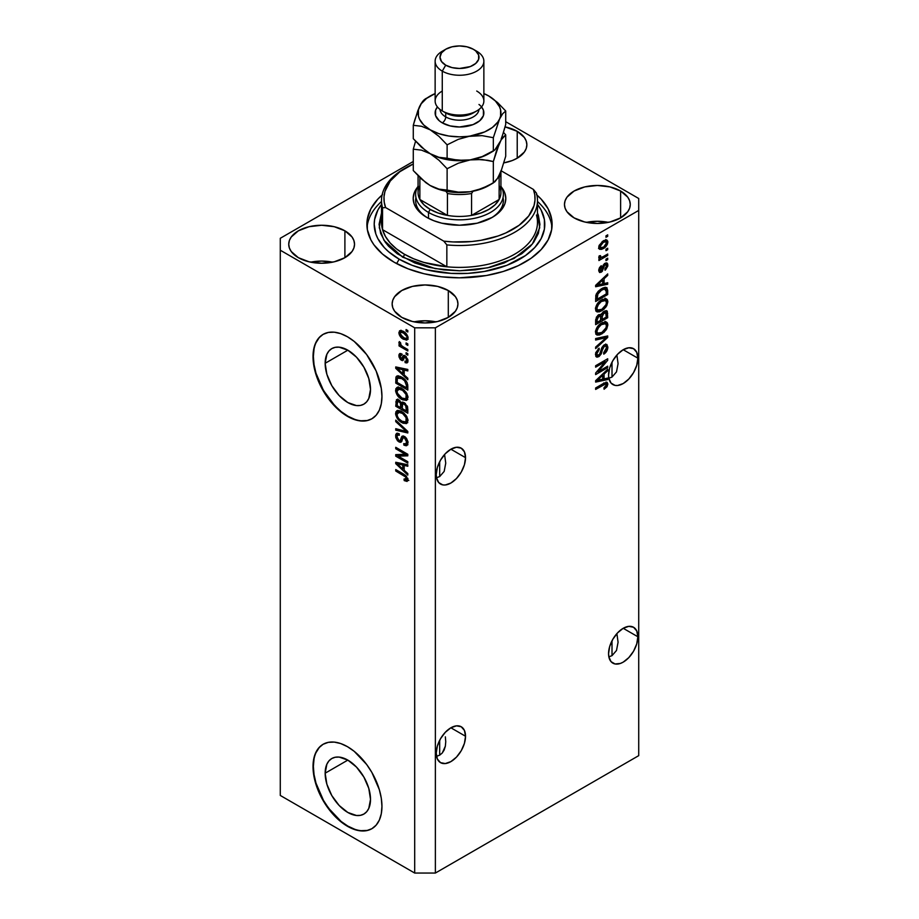 <?xml version="1.0" encoding="UTF-8"?>
<svg xmlns="http://www.w3.org/2000/svg" width="919" height="919" viewBox="0 0 919 919"><rect width="100%" height="100%" fill="white"/><g stroke="black" fill="none" stroke-linecap="round" stroke-linejoin="round"><path stroke-width="1.38" d="M325.154 773.201L347.83 760.105L356.515 767.112L363.867 777.037L368.783 788.364L370.506 799.381A32.073 18.518 60 0 1 363.867 814.073A32.073 18.518 60 0 1 339.157 805.481A32.073 18.518 60 0 1 325.154 773.201L326.877 764.171L328.979 760.852L331.793 758.52L335.228 757.245L339.157 757.084L347.83 760.105L325.154 773.201A32.073 18.518 60 0 1 331.793 758.52A32.073 18.518 60 0 1 356.515 767.112A32.073 18.518 60 0 1 370.506 799.381L368.783 808.41L366.692 811.73L363.867 814.062L360.432 815.337L356.515 815.498L347.83 812.476L339.157 805.481L331.793 795.555L326.877 784.217L325.154 773.201M325.154 363.292L347.83 350.196L356.515 357.192L363.867 367.118L368.783 378.456L370.506 389.472A32.073 18.518 60 0 1 363.867 404.153A32.073 18.518 60 0 1 339.157 395.561A32.073 18.518 60 0 1 325.154 363.292L326.877 354.263L328.979 350.943L331.793 348.6L335.228 347.336L339.157 347.175L347.83 350.196L325.154 363.292A32.073 18.518 60 0 1 331.793 348.6A32.073 18.518 60 0 1 356.515 357.192A32.073 18.518 60 0 1 370.506 389.472L368.783 398.501L366.692 401.81L363.867 404.153L360.432 405.428L356.515 405.589L347.83 402.568L339.157 395.561L331.793 385.635L326.877 374.309L325.154 363.292M323.293 334.263A48.741 28.144 -120 0 0 313.368 356.48L313.023 356.675A48.741 28.144 60 0 1 323.12 334.367A48.741 28.144 60 0 1 360.673 347.428A48.741 28.144 60 0 1 381.948 396.48L381.293 403.855L379.329 410.196L376.147 415.239L371.862 418.788L366.635 420.73L360.673 420.959L354.217 419.489L347.485 416.376L340.765 411.735L328.336 398.616L318.836 382.143L315.642 373.424L313.689 364.832L313.023 356.675L313.689 349.3L315.642 342.971L318.836 337.928L323.12 334.367L328.336 332.437L334.298 332.196L340.765 333.666L347.485 336.779L354.217 341.431L366.635 354.539L376.147 371.012L381.293 388.335L381.948 396.48A48.741 28.144 60 0 1 371.862 418.788A48.741 28.144 60 0 1 334.298 405.727A48.741 28.144 60 0 1 313.023 356.675L313.368 356.48A48.741 28.144 -120 0 0 334.527 405.417A48.741 28.144 -120 0 0 372.034 418.685M323.293 744.183A48.741 28.144 -120 0 0 313.368 766.389L313.023 766.595A48.741 28.144 60 0 1 323.12 744.275A48.741 28.144 60 0 1 360.673 757.336A48.741 28.144 60 0 1 381.948 806.388L381.293 813.774L379.329 820.104L376.147 825.147L371.862 828.708L366.635 830.638L360.673 830.879L354.217 829.409L347.485 826.284L340.765 821.643L334.298 815.647L323.12 800.564L315.642 783.333L313.689 774.74L313.023 766.595L313.689 759.209L315.642 752.879L318.836 747.836L323.12 744.275L328.336 742.345L334.298 742.104L340.765 743.574L347.485 746.699L354.217 751.34L366.635 764.459L371.862 772.419L379.329 789.651L381.293 798.243L381.948 806.388A48.741 28.144 60 0 1 371.862 828.708A48.741 28.144 60 0 1 334.298 815.647A48.741 28.144 60 0 1 313.023 766.595L313.368 766.389A48.741 28.144 -120 0 0 334.527 815.325A48.741 28.144 -120 0 0 372.034 828.605M465.531 736.245A20.712 11.958 -60 0 1 456.49 757.095A20.712 11.958 -60 0 1 440.523 762.644A20.712 11.958 -60 0 1 436.238 753.155L437.352 746.044L440.523 738.727L445.278 732.317L450.884 727.791L465.531 736.245L464.417 743.368L461.246 750.685L456.49 757.095L450.884 761.621L445.278 763.563L440.523 762.644L437.352 758.991L436.238 753.155A20.712 11.958 -60 0 1 445.278 732.317A20.712 11.958 -60 0 1 461.246 726.768L464.417 730.421L465.531 736.245L450.884 727.791L456.49 725.838L461.246 726.768A20.712 11.958 -60 0 1 465.531 736.245M445.347 736.843L445.749 741.736L445.347 736.843M444.176 749.984L445.347 746.182L442.257 753.017L444.176 749.984M439.684 755.154L442.257 753.017L439.684 755.154L439.684 740.277L439.684 755.154L436.548 756.314L439.684 755.154M637.855 636.752A20.712 11.958 -60 0 1 628.814 657.602A20.712 11.958 -60 0 1 612.858 663.15A20.712 11.958 -60 0 1 608.562 653.673L609.676 646.551L612.858 639.233L617.602 632.823L623.208 628.297L637.855 636.752L636.741 643.874L633.57 651.192L628.814 657.602L623.208 662.128L620.348 663.449L615.075 663.977L611.032 661.646L608.849 656.809L612.008 655.661L616.5 650.491L618.073 642.243L616.89 633.593L618.073 642.243L616.5 650.491L612.008 655.661L612.008 640.784L612.008 655.661L608.849 656.821L608.562 653.673A20.712 11.958 -60 0 1 617.602 632.823A20.712 11.958 -60 0 1 633.57 627.275L636.741 630.928L637.855 636.752L623.208 628.297L628.814 626.344L633.57 627.275A20.712 11.958 -60 0 1 637.855 636.752M465.531 457.662A20.712 11.958 -60 0 1 456.49 478.512A20.712 11.958 -60 0 1 440.523 484.06A20.712 11.958 -60 0 1 436.238 474.583L437.352 467.461L440.523 460.143L445.278 453.733L450.884 449.207L465.531 457.662L464.417 464.784L461.246 472.102L456.49 478.512L450.884 483.038L445.278 484.991L442.751 484.887L438.708 482.555L436.514 477.719L439.684 476.57L444.176 471.401L445.749 463.153L444.566 454.514L445.749 463.153L444.176 471.401L439.684 476.57L439.684 461.694L439.684 476.57L436.525 477.731L436.238 474.583A20.712 11.958 -60 0 1 445.278 453.733A20.712 11.958 -60 0 1 461.246 448.185L464.417 451.838L465.531 457.662L450.884 449.207L456.49 447.254L461.246 448.185A20.712 11.958 -60 0 1 465.531 457.662M637.855 358.169A20.712 11.958 -60 0 1 628.814 379.019A20.712 11.958 -60 0 1 612.858 384.567A20.712 11.958 -60 0 1 608.562 375.09L609.676 367.968L612.858 360.65L617.602 354.24L623.208 349.714L637.855 358.169L636.741 365.291L633.57 372.609L628.814 379.019L623.208 383.545L617.602 385.498L615.075 385.394L611.032 383.062L608.849 378.226L612.008 377.077L616.5 371.908L618.073 363.671L616.89 355.021L618.073 363.671L616.5 371.908L612.008 377.077L612.008 362.201L612.008 377.077L608.849 378.249L608.562 375.09A20.712 11.958 -60 0 1 617.602 354.24A20.712 11.958 -60 0 1 633.57 348.692L636.741 352.345L637.855 358.169L623.208 349.714L628.814 347.773L633.57 348.692A20.712 11.958 -60 0 1 637.855 358.169M504.933 162.674A32.9 19 0 0 0 503.957 162.479L504.933 162.674M517.225 131.325L517.225 158.194L512.239 160.561L503.842 162.881A32.9 19 180 0 0 526.863 144.765L526.231 148.464L524.358 152.026L517.225 158.194L517.225 131.325L524.358 137.494L526.231 141.055L526.863 144.765A32.9 19 180 0 0 517.225 131.325A32.9 19 180 0 0 505.036 126.879L517.225 131.325M332.609 262.168A32.9 19 0 0 0 310.668 262.168L321.639 261.076L332.609 262.168M344.901 230.818L344.901 257.688L334.229 261.8L321.639 263.248L309.048 261.8L298.376 257.688A32.9 19 180 0 1 288.738 244.259A32.9 19 180 0 1 309.048 226.706A32.9 19 180 0 1 344.901 230.818L352.034 236.987L353.907 240.548L354.539 244.259L353.907 247.958L352.034 251.519L344.901 257.688L344.901 230.818A32.9 19 180 0 1 354.539 244.259A32.9 19 180 0 1 334.229 261.8A32.9 19 180 0 1 298.376 257.688L291.243 251.519L289.37 247.958L288.738 244.259L289.37 240.548L291.243 236.987L298.376 230.818L309.048 226.706L321.639 225.258L334.229 226.706L344.901 230.818M435.997 321.857A32.9 19 0 0 0 414.067 321.857L425.037 320.777L435.997 321.857M448.3 290.519L448.3 317.377L437.628 321.501L425.037 322.948L412.447 321.501L401.775 317.377A32.9 19 180 0 1 392.137 303.948A32.9 19 180 0 1 412.447 286.395A32.9 19 180 0 1 448.3 290.519L455.433 296.676L457.306 300.237L457.938 303.948L457.306 307.658L455.433 311.219L448.3 317.377L448.3 290.519A32.9 19 180 0 1 457.938 303.948A32.9 19 180 0 1 437.628 321.501A32.9 19 180 0 1 401.775 317.377L394.642 311.219L392.769 307.658L392.137 303.948L392.769 300.237L394.642 296.676L401.775 290.519L412.447 286.395L425.037 284.959L437.628 286.395L448.3 290.519M608.332 222.364A32.9 19 0 0 0 586.391 222.364L597.361 221.284L608.332 222.364M620.624 191.026L620.624 217.883L609.952 222.007L597.361 223.455L584.771 222.007L574.099 217.883A32.9 19 180 0 1 564.461 204.455A32.9 19 180 0 1 584.771 186.913A32.9 19 180 0 1 620.624 191.026L627.757 197.183L629.63 200.756L630.262 204.455L629.63 208.165L627.757 211.726L620.624 217.883L620.624 191.026A32.9 19 180 0 1 630.262 204.455A32.9 19 180 0 1 609.952 222.007A32.9 19 180 0 1 574.099 217.883L566.966 211.726L565.093 208.165L564.461 204.455L565.093 200.756L566.966 197.183L574.099 191.026L584.771 186.913L597.361 185.466L609.952 186.913L620.624 191.026M536.501 194.656L541.176 199.147L548.126 208.831L551.664 219.113L551.664 229.601L548.126 239.87L541.176 249.554L531.09 258.273L518.247 265.683L503.152 271.507L486.381 275.516L459.5 277.825L441.43 276.791L424.061 273.747L408.047 268.808L394.021 262.156A92.612 53.463 180 0 1 366.888 224.351A92.612 53.463 180 0 1 382.097 195M280.284 238.285L413.286 161.491L280.284 238.285L280.284 795.452L414.699 873.05L414.699 327.83L280.284 250.221L280.284 238.285M638.716 210.428L435.376 327.83L435.376 873.05L638.716 755.648L638.716 210.428L638.716 755.648L435.376 873.05L435.376 327.83L414.699 327.83L414.699 873.05L435.376 873.05L414.699 873.05L280.284 795.452L280.284 250.221L414.699 327.83L435.376 327.83L638.716 210.428L638.716 198.493L638.716 210.428M598.097 371.724L607.7 366.176L607.7 367.623L595.638 374.584L595.638 373.045L605.253 361.627L595.638 367.175L595.638 365.728L607.7 358.766L607.7 360.305L598.097 371.724L607.7 360.305L607.7 358.766L595.638 365.728L595.638 367.175L605.253 361.627L595.638 373.045L595.638 374.584L607.7 367.623L607.7 366.176L598.097 371.724L597.189 371.196L598.097 371.724M605.816 344.28L606.138 346.141L607.861 347.141L606.862 344.499L604.346 344.774L606.954 344.556L607.804 348.106L606.735 351.173L604.587 353.608L603.783 354.148L603.622 352.793L605.667 350.656L606.437 348.163L606.195 346.452L605.253 345.912L603.013 347.704L601.267 353.849L599.108 356.469L597.109 357.169L595.949 356.526L595.696 352.758L599.085 348.175L599.245 349.53L597.511 351.311L596.89 353.918L597.637 355.435L599.464 354.734L601.934 347.416L604.346 344.774L601.463 348.588L600.038 354.045L597.488 355.366L596.89 353.677L599.245 349.53L599.085 348.175L595.478 354.539L596.442 356.974L598.786 356.675L604.38 346.21L605.805 346.038L606.448 347.83L603.622 352.793L603.783 354.148C606.345 352.494 607.7 350.162 607.861 347.141L606.126 346.348M595.638 338.537L607.7 335.952L607.7 337.457L595.638 348.588L595.638 347.095L606.287 337.595L595.638 340.041L595.638 338.537L595.638 340.041L606.287 337.595L595.638 347.095L595.638 348.588L607.7 337.457L607.7 335.952L595.638 338.537M607.861 324.935L606.758 328.887L604.001 332.356L599.613 334.964L597.109 335.056L595.788 333.781L595.615 330.748L598.981 324.993L605.024 321.799L607.39 322.891L607.861 324.935L606.012 321.903L601.681 322.983C598.177 324.901 596.109 327.934 595.478 332.069L596.764 334.895L601.83 333.93L605.966 330.128L605.058 329.611L605.966 330.128L607.861 324.935L606.138 323.936L607.861 324.935M607.861 301.777L606.758 305.728L604.001 309.198L599.613 311.805L597.109 311.909L595.788 310.633L595.615 307.589L598.981 301.834L605.024 298.641L607.39 299.732L607.861 301.777L606.012 298.744L601.681 299.824C598.177 301.742 596.109 304.775 595.478 308.91L596.764 311.736L601.83 310.771L605.966 306.98L605.058 306.452L605.966 306.98L607.861 301.777L606.138 300.789L607.861 301.777M604.093 283.592L607.7 282.73L607.7 284.235L595.638 286.751L595.638 285.338L607.7 273.919L607.7 275.424L604.093 278.721L604.093 283.592L604.093 278.721L607.7 275.424L607.7 273.919L595.638 285.338L595.638 286.751L607.7 284.235L607.7 282.73L604.093 283.592L602.692 282.776L604.093 283.592M605.977 235.838L607.7 234.85L607.7 236.298L605.977 237.286L605.977 235.838L605.977 237.286L607.7 236.298L607.7 234.85L605.977 235.838M605.92 239.848L606.138 241.088L607.861 242.088L606.965 240.066L603.22 240.87L606.345 239.859L607.769 241.215L607.47 244.063L604.897 247.51L601.727 249.336L599.636 249.325L598.797 247.774L599.154 245.373L603.22 240.87L598.774 247.326L599.659 249.336L603.312 248.589C605.874 247.268 607.39 245.097 607.861 242.088L606.138 241.088L606.103 241.674M605.977 249.233L607.7 248.233L607.7 249.681L605.977 250.68L605.977 249.233L605.977 250.68L607.7 249.681L607.7 248.233L605.977 249.233M598.774 257.469L600.325 258.273L598.774 257.377L600.325 258.273L598.924 259.089L598.924 260.536L607.7 255.471L606.448 254.747L607.7 255.471L607.7 254.023L603.151 256.642L607.7 254.023L607.7 255.471L598.924 260.536L598.924 259.089L600.325 258.273L598.809 257.768L599.245 255.827L600.498 255.654L600.808 257.446L603.151 256.642L601.359 257.423L600.337 256.723L600.498 255.654L599.245 255.827L599.108 258.17M605.977 259.181L607.7 258.182L607.7 259.629L605.977 260.628L605.977 259.181L605.977 260.628L607.7 259.629L607.7 258.182L605.977 259.181M601.095 270.864L598.935 269.037L600.027 269.669L601.44 267.05L600.383 266.441L601.44 267.05L601.279 265.694L598.774 270.439L599.521 272.426L601.267 272.208L599.544 271.208L600.176 270.76L599.544 271.208L601.267 272.208L603.967 267.107L602.738 266.395L603.967 267.107L604.449 265.453L603.392 264.856L604.449 265.453L605.242 264.672L604.116 264.017L606.609 265.763L604.886 268.853L605.035 270.209L607.861 265.132L607.057 263.064L605.024 263.339L606.747 262.937L607.689 263.914L607.769 266.165L605.598 269.761L605.035 270.209L604.886 268.853L606.609 265.763L605.747 264.477L604.449 265.453L602.209 271.461L599.785 272.541L598.797 271.025L599.406 267.785L601.279 265.694L600.038 269.968L600.589 270.99L601.52 270.508L603.117 265.338L605.024 263.339L601.095 270.864L598.706 269.933M601.6 288.658L604.599 287.406L607.022 287.842L607.7 294.539L595.638 301.512L596.236 294.137L598.258 291.231L601.6 288.658L595.857 295.24L595.638 301.512L607.7 294.539L607.7 290.438L605.977 289.542L607.7 290.438L606.689 287.59L601.6 288.658M601.198 314.861L598.671 314.769L595.638 320.34L595.638 324.66L607.7 317.698L606.287 316.883L607.7 317.698L606.862 310.829L604.162 311.242L606.253 310.633L607.275 311.208L607.7 317.698L595.638 324.66L596.385 317.181L599.05 314.574L601.198 314.861L603.703 311.518L600.808 314.516M604.093 378.927L607.7 378.054L607.7 379.57L595.638 382.086L595.638 380.673L607.7 369.254L607.7 370.759L604.093 374.056L604.093 378.927L604.093 374.056L607.7 370.759L607.7 369.254L595.638 380.673L595.638 382.086L607.7 379.57L607.7 378.054L604.093 378.927L602.692 378.111L604.093 378.927M607.861 384.062L607.011 386.738L604.093 389.242L603.944 387.887L606.391 385.314L605.724 383.878L595.638 389.426L595.638 387.979L606.54 382.212L607.861 384.062L607.16 382.361L603.829 383.246L595.638 387.979L595.638 389.426L605.541 383.901L606.448 384.82L603.944 387.887L604.093 389.242L607.011 386.738L606 386.152L607.011 386.738L607.861 384.062L606.138 383.074L607.861 384.062M398.203 456.146L407.806 461.694L407.806 463.142L395.744 456.169L395.744 454.629L405.359 454.308L395.744 448.759L395.744 447.312L407.806 454.273L407.806 455.824L398.203 456.146L407.806 455.824L407.806 454.273L395.744 447.312L395.744 448.759L405.359 454.308L395.744 454.629L395.744 456.169L407.806 463.142L407.806 461.694L398.203 456.146L399.926 455.146L398.203 456.146M404.44 436.422L406.497 438.329L407.852 441.522L407.703 444.52L406.198 445.772L403.889 445.141L403.728 443.601L405.566 443.934L406.508 442.521L406.221 440.029L404.934 438.191L403.119 437.8L401.534 441.717L400.133 442.338L397.559 440.856L395.779 437.593L395.802 434.411L396.985 433.24L399.191 433.745L399.34 435.284L397.605 435.055L396.997 436.95L397.732 439.328L399.248 440.626L400.443 440.396L402.028 436.272L404.44 436.422L401.569 436.904L400.144 440.706L398.915 440.465L396.997 436.709L397.605 435.055L399.34 435.284L399.191 433.745L396.583 433.4L395.584 435.939L398.892 441.89L401.075 442.154L403.234 437.72L404.486 437.881L406.554 441.89L405.738 443.843L403.728 443.601L403.889 445.141L406.876 445.543L407.956 442.832L404.44 436.422M395.744 420.121L407.806 431.471L407.806 432.964L395.744 430.161L395.744 428.679L406.393 431.482L395.744 421.626L395.744 420.121L395.744 421.626L406.393 431.482L395.744 428.679L395.744 430.161L407.806 432.964L407.806 431.471L395.744 420.121M406.072 423.636L407.956 420.626L406.474 423.51L403.027 423.222L398.651 420.144L395.71 414.825L395.882 411.792L397.605 410.402L400.695 410.977L404.05 413.159L406.887 416.709L407.956 420.626L406.118 415.468L401.787 411.54L396.859 410.667L395.584 413.47C396.227 417.697 398.341 420.764 401.925 422.66L406.738 423.383M406.072 400.489L407.956 397.467L406.474 400.351L402.476 399.811L397.663 395.825L395.71 391.666L395.882 388.645L397.605 387.244L400.695 387.818L404.05 390.012L406.887 393.562L407.956 397.467L406.118 392.31L401.787 388.392L396.859 387.519L395.584 390.322C396.227 394.538 398.341 397.605 401.925 399.512L406.738 400.224M406.083 342.936L407.806 343.924L407.806 345.372L406.083 344.384L406.083 342.936L406.083 344.384L407.806 345.372L407.806 343.924L406.083 342.936M403.326 331.391L407.565 335.94L407.864 338.812L406.474 340.156L401.833 338.146L399.26 334.7L399.466 330.943L401.017 330.495L403.326 331.391L399.776 330.714L398.869 332.712C399.328 335.722 400.845 337.893 403.418 339.226L407.06 339.95L407.956 337.962C407.485 334.907 405.934 332.712 403.326 331.391M406.554 478.879L407.703 478.213L404.038 479.052L404.199 480.591L405.704 479.729L404.199 480.591L407.106 481.441L407.956 479.764L407.106 481.441L404.199 480.591L404.038 479.052L406.405 479.477L405.83 477.11L395.744 471.01L395.744 469.563L405.853 475.617L407.956 479.764L403.923 474.284L395.744 469.563L395.744 471.01L405.635 476.915L406.221 479.649L407.944 478.661M404.199 374.941L407.806 378.237L407.806 379.742L395.744 368.335L395.744 366.922L407.806 369.438L407.806 370.931L404.199 370.07L404.199 374.941L404.199 370.07L407.806 370.931L407.806 369.438L395.744 366.922L395.744 368.335L407.806 379.742L407.806 378.237L404.199 374.941M405.13 355.768L407.795 359.409L407.795 362.029L406.853 362.936L405.141 362.649L404.98 361.11L406.244 361.224L406.68 360.397L405.497 357.434L404.452 357.307L402.453 360.627L400.339 359.478L399.007 356.928L399.018 354.516L399.891 353.516L401.373 353.781L401.534 355.32L400.477 355.251L400.121 356.308L401.408 358.847L403.223 355.561L405.13 355.768L403.349 355.458L401.925 358.709L401.201 358.743L400.121 356.308L401.534 355.32L401.373 353.781L399.65 353.608L398.869 355.642L401.373 360.294L402.97 360.489L404.544 357.215L405.348 357.342L406.703 360.007L406.232 361.224L404.98 361.11L405.141 362.649L407.209 362.798L407.956 360.822L405.13 355.768M406.083 352.701L407.806 353.7L407.806 355.148L406.083 354.148L406.083 352.701L406.083 354.148L407.806 355.148L407.806 353.7L406.083 352.701M403.257 346.911L407.806 349.53L407.806 350.978L399.03 345.912L399.03 344.464L400.431 345.28L398.915 343.017L399.34 341.569L400.592 342.844L401.006 345.142L403.257 346.911L401.465 345.613L399.34 341.569L398.869 342.672L400.431 345.28L399.03 344.464L399.03 345.912L407.806 350.978L407.806 349.53L403.257 346.911M406.083 329.542L407.806 330.541L407.806 331.989L406.083 330.989L406.083 329.542L406.083 330.989L407.806 331.989L407.806 330.541L406.083 329.542M401.706 377.123L404.911 379.547L407.163 382.672L407.806 390.058L395.744 383.085L395.963 377.077L398.364 375.837L401.706 377.123L396.744 376.089L395.963 377.077L395.744 383.085L407.806 390.058L407.806 385.946C407.312 381.879 405.279 378.938 401.706 377.123M404.257 402.66L407.531 406.703L407.806 413.205L395.744 406.244L396.48 399.627L399.145 400.098L401.304 402.867L402.511 402.085L404.257 402.66L401.304 402.867L398.777 399.857L396.526 399.604L395.744 406.244L407.806 413.205L407.806 408.921L404.257 402.66M404.199 470.275L407.806 473.572L407.806 475.077L395.744 463.658L395.744 462.257L407.806 464.761L407.806 466.266L404.199 465.405L404.199 470.275L404.199 465.405L407.806 466.266L407.806 464.761L395.744 462.257L395.744 463.658L407.806 475.077L407.806 473.572L404.199 470.275M505.714 121.699L638.716 198.493L505.714 121.699M536.903 195A92.612 53.463 180 0 1 552.112 224.351A92.612 53.463 180 0 1 494.939 273.747A92.612 53.463 180 0 1 394.021 262.156L382.499 254.058L373.941 244.822L370.874 239.87L367.336 229.601L367.336 219.113L370.874 208.831L377.824 199.147L382.499 194.656M408.829 480.453L405.922 479.603L408.162 480.488M406.612 476.352L405.635 476.915L406.612 476.352M405.199 475.112L404.027 475.789L405.199 475.112M396.997 470.287L395.744 471.01L396.997 470.287M404.199 373.711L403.625 373.171L404.199 373.711M397.95 367.795L395.744 368.335L397.467 367.278L397.95 367.795M407.806 369.53L405.922 369.082L404.199 370.07L405.922 369.082L407.806 369.53M404.509 368.749L404.509 369.897L404.509 368.749L402.786 369.737L404.509 368.749M402.786 373.654L396.997 368.347L398.478 367.497L396.997 368.347L399.478 368.99L401.121 368.037L399.478 368.99L402.786 369.737L402.786 373.654L404.199 372.838L402.786 373.654L402.786 369.737L396.997 368.347L402.786 373.654M407.818 361.937L405.141 362.649L406.784 360.914L407.967 361.96M407.783 359.375L406.703 360.007L407.783 359.375M406.359 356.756L405.348 357.342L406.359 356.756M405.98 356.388L404.544 357.215L405.98 356.388M403.636 359.547L401.373 360.294L403.096 359.295L402.177 358.594M400.615 355.171L398.869 355.642L400.592 354.642L400.73 353.562M400.121 356.308L401.534 355.32M401.925 358.709L403.648 357.709L401.201 358.743M404.475 355.4L403.648 357.709L404.153 356.377L402.43 357.376L404.463 355.458M400.741 353.516L400.627 355.274M402.062 358.479L403.648 359.547M407.335 353.424L406.083 354.148L407.335 353.424M400.282 345.188L399.03 345.912L400.282 345.188M399.857 342.098L398.869 342.672L399.857 342.098M407.335 330.266L406.083 330.989L407.335 330.266M407.737 339.191L405.693 338.537M404.808 338.422L403.418 339.226L406.014 338.456L407.772 336.584L406.141 338.387L403.407 337.778L400.121 333.471L400.673 332.287L403.407 332.885L404.578 332.207L403.407 332.885L406.508 336.182L404.486 333.608L401.27 332.127L400.202 332.896L400.466 334.838L404.819 338.422M400.627 332.31L400.592 331.713L398.869 332.712L400.592 331.713L400.822 330.484M405.532 338.445L408.197 339.168M400.983 330.208L400.684 332.678M402.166 331.472L402.993 331.127M408.105 337.204L407.278 337.549M402.867 331.139L400.673 332.287M406.141 338.387L407.921 337.353M407.335 343.66L406.083 344.384L407.335 343.66M407.806 388.071L406.864 387.519L407.806 388.071M397.146 382.281L395.744 383.085L397.146 382.281M397.376 378.226L395.744 379.168L397.376 378.226M397.847 375.722L397.467 378.168L397.686 376.078L395.963 377.077L397.801 375.814M399.443 376.779L400.695 376.503M397.387 378.18L397.146 382.453L406.393 387.795L406.393 385.314L407.703 384.556L406.393 385.314L404.636 380.822L405.589 380.271L404.636 380.822L401.683 378.571L402.89 377.87L401.683 378.571L398.972 377.491L397.387 378.18L401.683 378.571L404.636 380.822L406.393 385.314L406.393 387.795L407.806 386.979L406.393 387.795L397.146 382.453L397.387 378.18L400.477 376.491M404.199 398.812L407.795 399.489L403.648 398.513M403.292 398.72L401.925 399.512L403.292 398.72M397.318 389.713L395.584 390.322L397.307 389.323L397.847 387.209M398.203 386.796L397.341 389.989M399.581 388.128L401.063 387.887M408.047 396.916L407.645 397.49M401.948 398.076C399.168 396.686 397.513 394.366 396.997 391.126L400.741 387.852L399.673 388.071L397.95 389.059L401.741 389.817L402.936 389.128L401.741 389.817C404.44 391.218 406.049 393.493 406.554 396.675L407.795 395.951L405.589 398.731L401.948 398.076L404.326 398.972L405.922 398.49L406.129 394.584L402.579 390.334L398.203 388.944L397.031 390.586L397.422 393.263L401.948 398.076M400.753 387.852L399.018 388.84M405.589 398.731L407.944 397.111M407.806 411.218L406.864 410.678L407.806 411.218M402.166 407.967L401.224 407.416L402.166 407.967M397.146 405.428L395.744 406.244L397.146 405.428M397.835 399.007L397.467 401.316L395.744 401.925L397.467 400.937L397.64 399.432M402.66 402.085L401.304 402.867L402.66 402.085M401.821 402.258L401.304 402.867M402.258 402.304L402.476 404.142L402.269 402.315M400.753 407.691L397.146 405.612L397.617 401.189L399.995 400.833L398.972 401.419L400.638 403.648L402.361 402.648L400.638 403.648L400.753 405.141L402.419 404.176L400.753 405.141L400.753 407.691L402.166 406.876L400.753 407.691L400.397 402.947L397.709 401.143L397.146 405.612L400.753 407.691M406.393 410.954L402.166 408.507L402.706 403.878L405.394 403.464L404.268 404.119L406.244 406.589L407.278 405.991L406.244 406.589L406.393 408.082L407.668 407.335L406.393 408.082L406.393 410.954L407.806 410.138L406.393 410.954L405.704 405.428L403.338 403.763L402.223 404.785L402.166 408.507L406.393 410.954M404.532 402.832L402.706 403.878M404.199 421.97L407.795 422.648L403.648 421.672M403.292 421.878L401.925 422.66L403.292 421.878M397.318 412.861L395.584 413.47L397.307 412.482L397.847 410.368L397.341 413.136M399.581 411.275L401.063 411.046M408.047 420.075L407.645 420.649M401.948 421.224C399.168 419.845 397.513 417.525 396.997 414.274L400.741 411L399.673 411.218L397.95 412.217L401.741 412.964L402.936 412.286L401.741 412.964C404.44 414.366 406.049 416.652 406.554 419.822L407.795 419.11L405.589 421.89L401.948 421.224L404.326 422.131L405.922 421.637L406.129 417.731L402.579 413.493L398.203 412.103L397.031 413.745L397.422 416.422L398.926 418.857L401.948 421.224M400.753 411.011L399.018 411.999M405.589 421.89L407.944 420.259M407.806 431.574L406.68 431.31L407.806 431.574M399.271 429.587L397.467 429.173L395.744 430.161L397.467 429.127L399.271 429.587M407.278 430.977L406.393 431.482L407.278 430.977M405.428 429.23L404.486 429.77L405.428 429.23M396.732 421.051L395.744 421.626L396.732 421.051M407.577 444.796L405.612 444.141L403.889 445.141L405.589 443.923L407.921 444.773M405.738 443.843L407.944 442.361M407.783 441.177L406.554 441.89L407.783 441.177M405.566 437.26L404.486 437.881L405.566 437.26M401.752 441.338L400.615 440.89L398.892 441.89L400.236 440.661M397.525 433.423L397.318 435.342L395.584 435.939L397.307 434.951L397.617 433.205M400.638 439.466L401.867 439.719L400.144 440.706L401.867 439.719L402.671 437.972L400.948 438.96L402.671 437.972L403.292 435.905L401.867 439.719M403.211 435.951L401.569 436.904L403.211 435.951M402.246 436.111L401.569 436.904M402.936 436.904L402.671 437.972M399.937 440.442L401.856 441.35M404.211 438.076L404.567 437.157M408.082 442.073L407.289 442.935M398.674 455.87L397.467 455.181L395.744 456.169L397.467 454.572L398.674 455.87M406.612 453.584L405.359 454.308L406.612 453.584M396.997 448.035L395.744 448.759L396.997 448.035M407.806 454.882L399.926 455.146L407.806 454.882M404.199 469.046L403.625 468.506L404.199 469.046M397.95 463.13L395.744 463.658L397.467 462.613L397.95 463.13M407.806 464.865L405.922 464.417L404.199 465.405L405.922 464.417L407.806 464.865M404.509 464.084L404.509 465.221L404.509 464.084L402.786 465.071L404.509 464.084M402.786 468.989L396.997 463.681L398.478 462.82L396.997 463.681L399.478 464.325L401.121 463.371L399.478 464.325L402.786 465.071L402.786 468.989L404.199 468.173L402.786 468.989L402.786 465.071L396.997 463.681L402.786 468.989M606.448 235.574L607.7 236.298L606.448 235.574M601.922 247.797L603.312 248.589L601.922 247.797M601.026 247.912L598.993 248.567M606.046 242.053L605.736 239.526M598.533 248.544L601.198 247.82M603.312 247.154L600.555 247.751L598.947 246.016L600.027 246.637L603.312 242.271L602.129 241.582L603.312 242.271L606.058 241.663L606.609 242.765L603.863 246.809L606.276 244.144L605.885 241.571L602.761 242.605L600.348 245.27L600.36 247.613L603.312 247.154M598.809 246.74L600.555 247.751M606.058 241.663L603.875 240.514M606.448 248.957L607.7 249.681L606.448 248.957M600.819 257.458L599.854 258.009L600.819 257.458M599.154 256.033L600.337 256.723L599.154 256.033M601.359 257.423L600.337 256.723M606.448 258.905L607.7 259.629L606.448 258.905M605.977 262.949L606.138 264.144L607.861 265.132L606.126 264.534M605.242 264.672L606.172 264.557L604.449 263.569M599.372 269.864L600.107 268.991M606.092 264.821L605.966 262.914M605.977 283.144L607.7 284.235L605.977 283.236L602.692 283.925L605.977 283.144M601.359 284.201L598.637 284.764L601.359 284.201M596.661 285.177L595.638 285.395L596.661 285.177M606.712 274.85L607.7 275.424L606.712 274.85M603.186 278.193L604.093 278.721L603.186 278.193M602.37 278.962L602.37 279.835L602.37 278.962M602.692 283.925L596.132 284.879L596.89 285.315L599.372 283.098L598.522 282.604L599.372 283.098L602.692 280.019L601.807 279.502L602.692 280.019L602.692 283.925L602.692 280.019L596.89 285.315L602.692 283.925M606.287 293.724L607.7 294.539L606.287 293.724M596.58 298.974L595.638 299.514L596.58 298.974M605.61 287.325L605.977 289.439L605.564 287.233M602.807 287.969L603.634 288.026M604.53 288.968L600.969 290.484L598.062 293.161L597.051 299.249L606.287 293.908L606.126 289.91L604.53 288.968L606.287 291.426L606.287 293.908L597.051 299.249L595.638 298.434L597.051 299.249L597.051 296.803L595.719 296.033L597.051 296.803L597.293 294.689L596.259 294.103L597.293 294.689L601.589 290.117L600.394 289.428L601.589 290.117L604.53 288.968L602.864 288.003L605.564 289.117L602.956 287.957M600.498 310.002L601.83 310.771L600.498 310.002M598.843 310.438L596.029 311.059M606.632 298.997L606.012 298.744M605.61 298.664L606.126 301.156M606.103 301.409L605.07 298.101M595.834 311.036L598.993 310.369M602.496 299.295L604.3 300.008M596.799 309.427L595.409 308.405M601.853 309.324L597.832 310.197L595.661 307.383L596.89 308.095L598.924 303.477L597.97 302.925L598.924 303.477L601.646 301.294L600.463 300.616L601.646 301.294L605.495 300.524L606.448 302.604C605.977 305.671 604.449 307.911 601.853 309.324L606.046 304.626L606.425 302.133L605.518 300.536L601.29 301.501L597.453 305.694L596.89 308.095L597.557 310.013L601.853 309.324M595.489 308.577L597.832 310.197M605.495 300.524L602.726 299.284M607.7 313.413L605.977 312.414L607.7 313.413M601.589 319.238L600.647 319.778L601.589 319.238M596.58 322.132L595.638 322.672L596.58 322.132M600.337 316.033L600.452 314.413L600.337 316.033M604.357 311.759L604.564 313.195M598.717 315.183L598.924 316.768M600.647 320.317L597.051 322.397L595.638 321.593L597.051 322.397L597.051 320.03L595.707 319.261L597.051 320.03L598.866 316.102L597.741 315.458L600.532 316.412L600.647 320.317L600.44 316.17L598.866 316.102L597.316 317.848L597.051 322.397L600.647 320.317M598.418 314.872L600.532 316.412M606.287 317.066L602.06 319.502L600.647 318.698L602.06 319.502L602.06 316.837L600.337 315.849L602.06 316.837L604.174 312.678L603.048 312.035L606.138 312.874L606.287 317.066L605.61 312.334L602.473 314.493L602.06 319.502L606.287 317.066M603.955 311.369L606.138 312.874M600.498 333.16L601.83 333.93L600.498 333.16M598.843 333.586L596.029 334.217M606.632 322.155L606.012 321.903M605.61 321.822L606.126 324.304M606.103 324.556L605.07 321.259M595.834 334.194L598.993 333.528M602.496 322.454L604.3 323.166M596.799 332.586L595.409 331.564M601.853 332.471L597.832 333.356L595.661 330.53L596.89 331.242L598.924 326.624L597.97 326.084L598.924 326.624L601.646 324.453L600.463 323.764L601.646 324.453L605.495 323.683L606.448 325.763C605.977 328.83 604.449 331.07 601.853 332.471L606.046 327.784L606.425 325.292L605.518 323.695L601.29 324.66L597.453 328.853L596.89 331.242L597.557 333.16L601.853 332.471M595.489 331.736L597.832 333.356M605.495 323.683L602.726 322.443M605.977 336.331L607.7 337.457L605.977 336.457L605.334 337.043L605.977 336.331M604.599 336.618L606.287 337.595L604.599 336.618M604.564 336.607L602.669 337.089L604.392 338.089L602.669 337.089L595.638 338.663L604.564 336.607M605.805 346.038L604.001 345.004M603.278 345.567L604.38 346.21L603.278 345.567M601.037 350.392L602.106 351.001L601.037 350.392M597.522 355.389L598.786 356.675L597.063 355.676L595.753 356.17L597.695 355.251M598.108 348.887L599.245 349.53L598.108 348.887M595.65 352.965L596.89 353.677L595.65 352.965M596.879 354.32L595.501 354.137L597.488 355.366M606.115 346.612L605.655 343.993M606.448 366.899L607.7 367.623L606.448 366.899M597.626 371.448L596.374 372.172L597.626 371.448M604.001 360.903L605.253 361.627L604.001 360.903M606.356 359.536L607.7 360.305L606.356 359.536M605.253 360.168L604.438 361.144L605.253 360.168M605.977 378.467L607.7 379.57L605.977 378.571L602.692 379.26L605.977 378.467M601.359 379.536L598.637 380.098L601.359 379.536M596.661 380.512L595.638 380.73L596.661 380.512M606.712 370.185L607.7 370.759L606.712 370.185M603.186 373.528L604.093 374.056L603.186 373.528M602.37 374.297L602.37 375.17L602.37 374.297M602.692 379.26L596.132 380.202L596.89 380.65L599.372 378.421L598.522 377.939L599.372 378.421L602.692 375.343L601.807 374.837L602.692 375.343L602.692 379.26L602.692 375.343L596.89 380.65L602.692 379.26M605.541 383.901L606.448 384.82M604.725 383.82L603.817 382.901M602.669 383.912L603.921 384.636L602.669 383.912M606.046 382.27L606.058 383.947L604.346 382.959M605.943 384.395L605.989 382.051M445.749 741.736L445.347 746.182M319.18 747.641L315.987 752.684M314.034 759.014L313.368 766.389L314.034 774.545L315.987 783.137L323.465 800.369L328.68 808.329L341.11 821.448L347.83 826.089L354.562 829.202M361.018 830.673L366.98 830.443M319.18 337.721L315.987 342.764M314.034 349.105L313.368 356.48L314.034 364.625L315.987 373.229L323.465 390.449L334.642 405.532L341.11 411.528L347.83 416.181L354.562 419.294M361.018 420.764L366.98 420.523M415.939 197.493A43.871 25.33 0 0 0 427.645 217.883A43.871 25.33 180 0 1 415.629 200.48M426.761 217.389L426.761 217.389A46.306 26.731 180 0 1 417.444 187.292L414.09 193.266L413.194 198.481L414.09 203.708L416.721 208.716L420.994 213.334L426.761 217.389L433.779 220.709L441.775 223.191L459.5 225.224L477.225 223.191L492.239 217.389A46.306 26.731 180 0 1 426.761 217.389M381.534 221.468A77.989 45.02 0 0 0 382.545 229.67A77.989 45.02 0 0 0 404.36 254.207A2.435 1.401 -60 0 1 402.637 257.182L383.958 240.296L379.283 227.694L381.511 213.013L379.076 224.351L380.627 233.415L385.199 242.122L388.576 246.246L397.33 253.816L414.814 262.96L428.725 267.257L443.808 269.899L459.5 270.783L475.192 269.899L490.275 267.257L504.186 262.96L521.67 253.816L530.424 246.246L533.801 242.122L538.373 233.415L539.924 224.351L538.373 215.299L537.489 213.013L539.706 227.786L532.342 244.04L514.008 258.492L487.782 267.82L459.776 270.783L435.169 268.612L402.637 257.182A2.435 1.401 120 0 0 404.36 254.207A77.989 45.02 0 0 0 446.841 266.797A77.989 45.02 -0 0 0 537.489 222.364L537.489 200.48A77.989 45.02 180 0 1 446.841 244.902L446.841 266.797A77.989 45.02 -0 0 0 537.466 223.271A77.989 45.02 -0 0 0 536.455 215.057M551.963 227.338A92.612 53.463 -0 0 0 537.489 201.491A92.612 53.463 180 0 1 551.963 227.338M399.191 259.181L396.629 263.615L399.191 259.181L388.576 251.714L384.28 247.567L377.87 238.653L375.837 233.966L374.205 224.351L374.619 219.526L377.87 210.06L381.511 204.409A85.295 49.247 180 0 0 399.191 259.181A85.295 49.247 180 0 0 507.747 264.971A85.295 49.247 180 0 0 537.489 204.409L541.13 210.06L544.381 219.526L544.381 229.187L541.13 238.653L534.72 247.567L525.438 255.597L506.886 265.304L484.256 271.484L467.863 273.368L451.137 273.368L426.853 269.853L412.114 265.304L399.191 259.181M406.083 167.649L404.36 168.637A77.989 45.02 0 0 0 382.545 207.786A77.989 45.02 180 0 1 381.511 200.48L381.511 222.364A77.989 45.02 0 0 0 382.545 229.67L382.545 207.786L385.601 207.556A75.553 43.618 180 0 1 406.083 167.649A75.553 43.618 180 0 1 413.286 163.984L399.868 171.704L390.276 181.009L384.958 191.382L384.004 196.781L384.222 202.191L385.601 207.556L443.785 241.146L446.841 244.902A77.989 45.02 0 0 0 536.455 193.174A77.989 45.02 180 0 1 537.489 200.48M381.511 200.48A77.989 45.02 180 0 1 405.233 168.143M443.785 241.146L453.078 241.95L471.803 241.525L480.959 240.307L498.121 235.976L505.887 232.921L519.132 225.27L528.724 215.965L534.042 205.592L534.996 200.193L534.778 194.782L533.399 189.417L501.188 170.819L533.399 189.417A75.553 43.618 180 0 1 443.785 241.146L446.841 244.902L446.841 266.797L382.545 229.67L385.44 236.47L390.115 242.926L396.48 248.888L404.36 254.207L413.561 258.756L423.889 262.42L446.841 266.797L382.545 229.67L382.545 207.786L385.601 207.556L443.785 241.146M501.556 187.292L504.91 193.266L505.806 198.481L504.91 203.708L502.279 208.716L498.006 213.334L492.239 217.389A46.306 26.731 180 0 0 501.556 187.292M536.455 193.174L533.399 189.417L536.455 193.174M367.037 227.338A92.612 53.463 180 0 1 381.511 201.491A92.612 53.463 0 0 0 367.037 227.338M503.371 200.48A43.871 25.33 180 0 1 491.355 217.883A43.871 25.33 -0 0 0 503.061 197.493M499.132 185.558A41.435 23.917 180 0 1 499.132 199.48A41.435 23.917 180 0 1 471.562 215.402A41.435 23.917 180 0 1 447.438 215.402A41.435 23.917 180 0 1 430.207 209.429L428.484 212.415A43.871 25.33 0 0 0 482.808 215.965A43.871 25.33 0 0 0 500.935 186.178A43.871 25.33 180 0 1 503.371 194.506A43.871 25.33 180 0 1 476.283 217.906A43.871 25.33 180 0 1 428.484 212.415L428.484 218.331L428.484 212.415A43.871 25.33 180 0 1 415.629 194.506A43.871 25.33 180 0 1 418.065 186.178A43.871 25.33 0 0 0 428.484 212.415L430.207 209.429L438.179 213.024L447.438 215.402L419.868 199.48L423.969 204.822L430.207 209.429A41.435 23.917 180 0 1 419.868 199.48A41.435 23.917 180 0 1 419.868 185.558M500.935 170.624L500.935 192.519A41.435 23.917 0 0 1 499.132 199.48L499.132 177.597A41.435 23.917 0 0 0 500.901 171.577A41.435 23.917 180 0 1 499.132 177.597L498.477 176.839L499.132 177.597L499.132 199.48L471.562 215.402L480.821 213.024L488.793 209.429L495.031 204.822L499.132 199.48L471.562 215.402L471.562 193.507L473.342 190.807L471.562 193.507A41.435 23.917 180 0 1 447.438 193.507L447.438 215.402L419.868 199.48L419.868 177.597A41.435 23.917 180 0 1 419.811 177.482M445.658 190.807L447.438 193.507L447.438 215.402A41.435 23.917 0 0 0 471.562 215.402L471.562 193.507A41.435 23.917 0 0 1 447.438 193.507L445.658 190.807M418.065 175.759L418.065 192.519A41.435 23.917 0 0 0 419.868 199.48L419.868 177.597M435.135 61.182L435.135 100.987A24.365 14.072 0 0 0 442.269 110.935L445.715 112.922A19.494 11.258 0 0 0 473.285 112.922L476.731 110.935A24.365 14.072 180 0 1 442.269 110.935A24.365 14.072 0 0 0 468.828 113.979A24.365 14.072 0 0 0 483.865 100.987L483.865 61.182A24.365 14.072 180 0 1 468.828 74.186A24.365 14.072 180 0 1 442.269 71.131A24.365 14.072 0 0 0 476.731 71.131A24.365 14.072 0 0 0 476.731 51.234L473.285 49.247A19.494 11.258 180 0 1 473.285 65.169A19.494 11.258 180 0 1 445.715 65.169L442.269 71.131L442.269 110.935L442.269 71.131A24.365 14.072 180 0 1 435.135 61.182A24.365 14.072 180 0 1 444.187 50.246M476.731 91.038A24.365 14.072 180 0 1 476.731 110.935M445.715 49.247L442.269 51.234A24.365 14.072 0 0 0 442.269 71.131L445.715 65.169A19.494 11.258 180 0 1 445.715 49.247A19.494 11.258 180 0 1 473.285 49.247L466.955 46.812L459.5 45.95L452.045 46.812L445.715 49.247L441.488 52.9L440.006 57.208L441.488 61.516L445.715 65.169L452.045 67.604L459.5 68.465L470.333 66.57L475.709 63.457L478.627 59.402L478.627 55.014L475.709 50.947L473.285 49.247L476.731 51.234A24.365 14.072 180 0 1 483.865 61.182M474.813 111.923A19.494 11.258 180 0 1 445.715 112.922L445.715 116.897A19.494 11.258 0 0 1 440.017 109.441A19.494 11.258 0 0 0 445.715 116.897A4.871 2.814 -60 0 1 442.269 122.87A24.365 14.072 180 0 1 437.433 106.949L435.595 110.177L435.595 115.668L439.236 120.745L442.269 122.87A4.871 2.814 120 0 0 445.715 116.897A19.494 11.258 0 0 0 466.565 119.436A19.494 11.258 0 0 0 478.983 109.441M430.046 185.466A41.435 23.917 0 0 0 430.207 185.558L438.788 189.348L448.782 191.738L459.5 192.553L470.218 191.738L458.363 192.128L447.116 190.084L447.116 168.717L458.282 163.226L470.218 159.906L476.203 159.355L487.817 160.308L493.331 161.56L493.331 182.938L482.165 188.418L470.218 191.738A41.435 23.917 0 0 0 488.793 185.558L493.331 182.938L493.331 161.56L496.317 151.359L501.119 139.918L505.714 134.886L505.714 156.253L501.142 170.934L497.914 177.907L494.801 181.859L487.828 185.891L476.295 190.417L470.218 191.738L458.363 192.128L438.926 189.119L430.207 185.558L425.796 182.628L413.286 170.555L413.286 149.188L413.286 170.555L421.476 179.044L430.207 185.558A41.435 23.917 0 0 0 470.218 191.738L480.212 189.348L488.793 185.558M497.776 177.792L501.142 170.934L505.714 156.253L505.714 134.886L503.44 132.336L505.714 134.886L502.693 137.597L494.801 150.027L482.165 156.586L470.218 159.906L482.084 159.527L493.331 161.56L499.522 142.996L496.34 148.384L493.331 151.095L493.331 137.689L500.579 116.047L500.579 109.798L499.522 106.73L495.375 100.964L488.793 96.013L483.865 93.577A41.435 23.917 180 0 1 488.793 96.013A41.435 23.917 180 0 1 499.522 119.114A41.435 23.917 180 0 1 470.218 136.023L484.727 131.899L492.366 127.488L497.776 122.078L502.693 113.715L505.714 111.004L497.512 102.503L488.701 95.955M490.459 152.692L490.459 152.692A41.435 23.917 180 0 1 470.218 159.906A41.435 23.917 180 0 1 430.207 153.714L421.488 150.142L413.286 149.188L415.56 141.262L413.286 149.188L421.488 150.142L430.207 153.714L438.937 160.228L447.116 168.717L447.116 190.084L438.926 189.119L429.954 185.408M430.207 96.013L424.199 99.7L421.109 103.617L417.881 110.556L413.286 125.306L421.488 126.271L430.207 129.832A41.435 23.917 180 0 1 419.478 106.73A41.435 23.917 180 0 1 430.207 96.013A41.435 23.917 180 0 1 435.135 93.577L426.634 98.356L421.224 103.767L418.421 109.798L418.421 116.047L419.478 119.114L423.625 124.881L438.914 136.322L447.116 144.834L447.116 158.252L438.926 157.287L430.207 153.714A41.435 23.917 180 0 1 430.058 153.622A41.435 23.917 0 0 0 430.207 153.714L438.937 160.228L447.116 168.717L458.282 163.226L470.218 159.906L464.244 160.457L452.63 159.504L438.926 157.287L430.207 153.714A41.435 23.917 0 0 0 470.218 159.906A41.435 23.917 0 0 0 488.793 153.714L493.331 151.095L482.165 156.586L470.218 159.906L458.363 160.285L447.116 158.252L447.116 144.834L458.282 139.343L470.218 136.023A41.435 23.917 180 0 1 430.207 129.832L438.788 133.634L448.782 136.023L459.5 136.839L482.084 135.644L493.331 137.689L499.522 119.114L502.693 113.715L505.714 111.004L497.512 102.503L488.782 96.001M500.579 171.761L497.914 177.907L493.331 182.938M501.142 139.102L502.716 134.622L501.142 139.102M504.232 129.705L502.716 134.622L505.714 124.421L505.714 111.004L505.714 124.421L504.232 129.705M425.669 98.62L422.683 101.308L419.478 106.73L414.768 120.01L413.286 125.306L413.286 138.712L425.819 150.808L430.207 153.714L421.499 147.224L413.286 138.712L413.286 125.306L421.488 126.271L430.207 129.832L438.914 136.322L447.116 144.834L458.282 139.343L470.218 136.023L482.084 135.644L493.331 137.689L493.331 151.095M481.567 106.949L483.405 110.177L483.405 115.668L479.764 120.745L473.044 124.616L459.5 126.994L450.172 125.926L442.269 122.87A24.365 14.072 180 0 0 475.479 123.548A24.365 14.072 180 0 0 478.983 104.467M478.822 110.452A19.494 11.258 0 0 1 465.726 119.608A19.494 11.258 0 0 1 445.715 116.897L445.715 112.922L442.269 110.935A24.365 14.072 180 0 1 442.269 91.038M445.715 112.922L442.269 110.935M406.232 361.224L407.956 360.237M400.512 355.239L402.235 354.24M401.787 358.824L403.51 357.824M397.617 401.189L399.34 400.202M403.234 437.72L404.957 436.72M397.605 435.055L399.328 434.055M600.681 257.4L598.958 256.401M476.731 51.234L473.285 49.247"/></g></svg>
